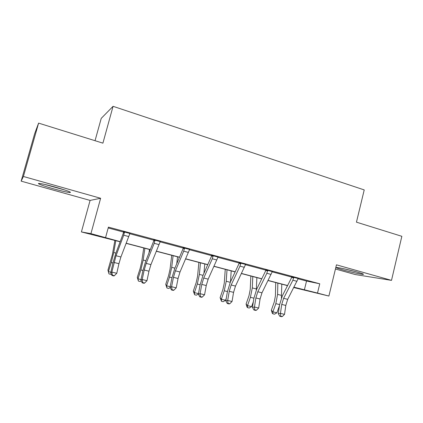 <?xml version="1.0" encoding="UTF-8"?>
<svg xmlns="http://www.w3.org/2000/svg" width="423" height="423" viewBox="0 0 423 423"><rect width="100%" height="100%" fill="white"/><g stroke="black" fill="none" stroke-linecap="round" stroke-linejoin="round"><path stroke-width="0.63" d="M53.457 188.79C61.208 190.932 66.644 192.19 69.758 192.565C72.248 192.476 67.659 190.72 55.989 187.315C48.127 185.137 42.617 183.852 39.466 183.466C35.516 183.048 43.336 185.977 53.457 188.79M342.72 269.863C349.995 271.92 360.988 274.368 363.087 274.379C364.415 274.347 362.463 273.581 357.234 272.079C349.853 269.985 338.738 267.521 336.734 267.516C335.391 267.563 337.39 268.341 342.72 269.863M120.127 241.782L81.406 231.936L90.94 233.639L120.18 241.649M90.088 200.412L100.632 198.276L23.402 176.481L38.599 123.114L34.66 133.705L21.15 181.139L90.088 200.412L81.406 231.936M95.043 140.706L101.229 118.371L113.068 106.321L364.224 189.916L356.452 222.165L401.85 236.314L391.502 280.37L336.459 264.835L328.893 296.052L293.768 287.545M335.45 269.007L355.267 274.543L391.502 280.37M287.407 285.879L286.974 285.763L287.413 285.869M23.402 176.481L21.15 181.139M298.035 278.768L306.543 281.046L319.756 283.796L108.42 227.125L105.597 237.483M108.193 227.955L123.579 232.074M129.676 233.702L153.861 240.179M160.01 241.824L183.18 248.026M189.377 249.686L211.579 255.629M217.824 257.3L239.111 262.995M245.388 264.676L265.803 270.144M272.111 271.83L291.701 277.076M298.194 278.54L291.674 276.795M272.275 271.598L265.776 269.858M245.557 264.444L239.085 262.709M217.993 257.062L211.553 255.333M189.557 249.443L183.148 247.73M160.195 241.581L153.829 239.873M129.861 233.459L123.548 231.767M100.632 198.276L90.94 233.639M319.756 283.796L317.499 293.06L328.893 296.052M38.599 123.114L102.911 143.154L113.068 106.321M293.842 287.407L298.601 288.544L293.89 287.312M287.529 285.641L268.039 280.539M261.731 278.884L241.396 273.554M235.14 271.915L213.916 266.358M207.73 264.735L185.57 258.929M179.452 257.327L156.304 251.262M150.265 249.676L126.08 243.341M293.953 287.191L317.499 293.06M126.133 243.209L150.318 249.549M156.357 251.13L179.505 257.195M185.623 258.802L207.783 264.608M213.975 266.231L235.199 271.793M241.454 273.432L261.789 278.762M268.103 280.417L287.587 285.525M306.543 281.046L304.364 289.924M293.752 277.218L292.88 280.216L283.622 298.315L281.729 304.423L280.438 313.358L284.531 314.363L285.8 305.443L281.729 304.423M285.8 305.443L287.693 299.347L298.268 278.429M280.676 316.15L279.809 316.282L281.438 316.679L282.31 316.547L280.676 316.15L280.438 313.358L278.281 313.707L279.571 304.83L282.39 295.725L291.574 277.71L291.664 276.658M293.805 277.848L291.706 277.414M278.281 313.707L279.809 316.282M282.31 316.547L284.531 314.363M275.727 282.553L275.405 295.957L274.236 302.096L271.339 310.228L272.909 311.836L275.828 303.651L277.588 294.387L277.837 283.103M272.861 313.808L272.909 311.836L276.912 312.814L274.458 314.199L272.861 313.808L272.238 313.163L271.339 310.228M276.912 312.814L279.434 305.76M281.401 297.919L281.781 284.14M344.2 268.838L355.806 271.688M353.321 271.027L346.691 269.398M63.36 189.515L46.456 184.83M44.695 184.428L65.052 190.064M267.696 270.239L266.839 273.29L257.792 291.748L255.878 297.956L254.461 307.003L258.68 308.034L260.076 299.003L255.878 297.956M260.076 299.003L261.98 292.816L272.354 271.487M254.746 309.842L253.937 309.99L255.619 310.403L256.428 310.249L254.746 309.842L254.461 307.003L252.452 307.394L253.863 298.411L256.708 289.168L265.681 270.794L265.766 269.721M267.754 270.879L265.813 270.487M252.452 307.394L253.937 309.99M256.428 310.249L258.68 308.034M240.83 263.043L239.984 266.146L231.17 284.986L229.245 291.288L227.69 300.446L232.037 301.509L233.565 292.372L229.245 291.288M233.565 292.372L235.489 286.085L245.636 264.327M228.018 303.339L227.273 303.513L229.007 303.936L229.758 303.762L228.018 303.339L227.69 300.446L225.834 300.896L227.384 291.801L230.249 282.411L238.995 263.661L239.069 262.567M240.893 263.693L239.122 263.349M225.834 300.896L227.273 303.513M229.758 303.762L232.037 301.509M250.855 276.034L250.22 289.559L248.983 295.772L246.096 304.037L247.508 305.623L250.421 297.306L252.282 287.926L252.795 276.542M247.55 307.648L247.508 305.623L251.632 306.633L249.195 308.05L247.55 307.648L246.984 307.003L246.096 304.037M251.632 306.633L253.335 301.773M256.327 289.982L256.856 277.604M225.253 269.324L224.29 282.966L222.984 289.258L220.103 297.655L221.356 299.225L224.259 290.77L226.226 281.269L227.014 269.789M221.483 301.298L221.356 299.225L225.596 300.261L223.175 301.71L221.483 301.298L220.103 297.655M225.596 300.261L226.273 298.294M230.482 281.908L231.196 270.884M213.123 255.619L212.288 258.776L203.722 278.017L201.776 284.42L200.079 293.689L204.563 294.783L206.239 285.536L201.776 284.42M206.239 285.536L208.174 279.148L218.078 256.946M200.465 296.639L199.783 296.83L201.57 297.269L202.257 297.073L200.465 296.639L200.079 293.689L198.392 294.191L200.084 284.986L202.977 275.447L211.474 256.301L211.537 255.191M213.187 256.28L211.6 255.989M198.392 294.191L199.783 296.83M202.257 297.073L204.563 294.783M184.528 247.957L183.704 251.172L175.408 270.82L173.451 277.329L171.601 286.715L176.222 287.846L178.051 278.482L173.451 277.329M178.051 278.482L180.002 271.989L189.641 249.327M172.039 289.723L171.431 289.94L173.277 290.39L173.885 290.173L172.039 289.723L171.601 286.715L170.088 287.275L171.928 277.953L174.847 268.261L183.08 248.713L183.133 247.582M184.597 248.629L183.201 248.391M170.088 287.275L171.431 289.94M173.885 290.173L176.222 287.846M154.998 240.047L154.194 243.32L146.184 263.397L144.211 270.017L142.202 279.518L146.977 280.687L148.959 271.201L144.211 270.017M148.959 271.201L150.932 264.602L160.28 241.459M142.699 282.59L142.17 282.828L144.074 283.294L144.608 283.05L142.699 282.59L142.202 279.518L140.88 280.137L142.884 270.704L145.819 260.848L153.766 240.877L153.813 239.725M155.072 240.729L153.887 240.55M140.88 280.137L142.17 282.828M144.608 283.05L146.977 280.687M198.889 262.419L197.583 276.177L196.198 282.548L193.327 291.087L194.406 292.631L197.298 284.034L199.381 274.411L200.465 262.831M198.44 293.911L196.372 295.185L194.628 294.762L193.327 291.087M194.628 294.762L194.406 292.631L198.493 293.631M203.939 273.269L204.774 263.957M171.727 255.302L170.057 269.176L168.592 275.637L165.737 284.319L166.625 285.837L169.507 277.091L171.712 267.341L173.102 255.661M170.215 287.529L168.751 288.46L166.948 288.021L165.737 284.319M166.948 288.021L166.625 285.837L170.199 286.709M176.751 263.741L177.544 256.824M143.735 247.968L141.673 261.964L140.129 268.505L137.285 277.34L137.983 278.826L140.843 269.932L143.175 260.055L144.899 248.269M141.234 280.883L140.267 281.522L138.411 281.073L137.285 277.34M138.411 281.073L137.983 278.826L141.002 279.566M148.996 252.864L149.478 249.47M124.499 231.873L123.706 235.214L116.013 255.735L111.841 272.084L116.774 273.29L118.932 263.688L114.025 262.461M118.932 263.688L120.915 256.978L129.956 233.337M112.402 275.22L111.952 275.484L113.919 275.965L114.374 275.701L112.402 275.22L111.841 272.084L110.726 272.772L112.899 263.217L115.86 253.197L123.495 232.787L123.527 231.614M124.574 232.571L123.611 232.454M110.726 272.772L111.952 275.484M114.374 275.701L116.774 273.29M114.876 240.407L112.402 254.524L107.944 270.138L108.425 271.598L111.27 262.546L113.739 252.536L115.812 240.65M111.312 274.072L110.884 274.368L108.965 273.903L107.944 270.138M108.965 273.903L108.425 271.598L110.858 272.19M298.247 278.461L293.758 277.261M287.693 299.347L283.622 298.315M296.983 281.306L292.88 280.216M275.828 303.651L279.603 304.597M277.588 294.387L281.575 295.407M272.327 271.518L267.701 270.281M261.98 292.816L257.792 291.748M271.064 274.411L266.839 273.29M245.61 264.359L240.835 263.085M235.489 286.085L231.17 284.986M244.346 267.304L239.984 266.146M250.421 297.306L253.906 298.178M252.282 287.926L256.391 288.972M224.259 290.77L227.426 291.563M226.226 281.269L230.297 282.305M218.051 256.978L213.129 255.661M208.174 279.148L203.722 278.017M216.788 259.971L212.288 258.776M189.615 249.359L184.534 248M180.002 271.989L175.408 270.82M188.346 252.409L183.704 251.172M160.254 241.496L155.003 240.09M150.932 264.602L146.184 263.397M158.99 244.6L154.194 243.32M197.298 284.034L200.127 284.742M199.381 274.411L203.019 275.341M169.507 277.091L171.981 277.71M171.712 267.341L174.889 268.156M140.843 269.932L142.937 270.456M143.175 260.055L145.866 260.742M129.93 233.369L124.505 231.92M120.915 256.978L116.013 255.735M128.661 236.531L123.706 235.214M111.27 262.546L112.957 262.969M113.739 252.536L115.902 253.086M363.087 274.379L363.172 274.014"/></g></svg>

